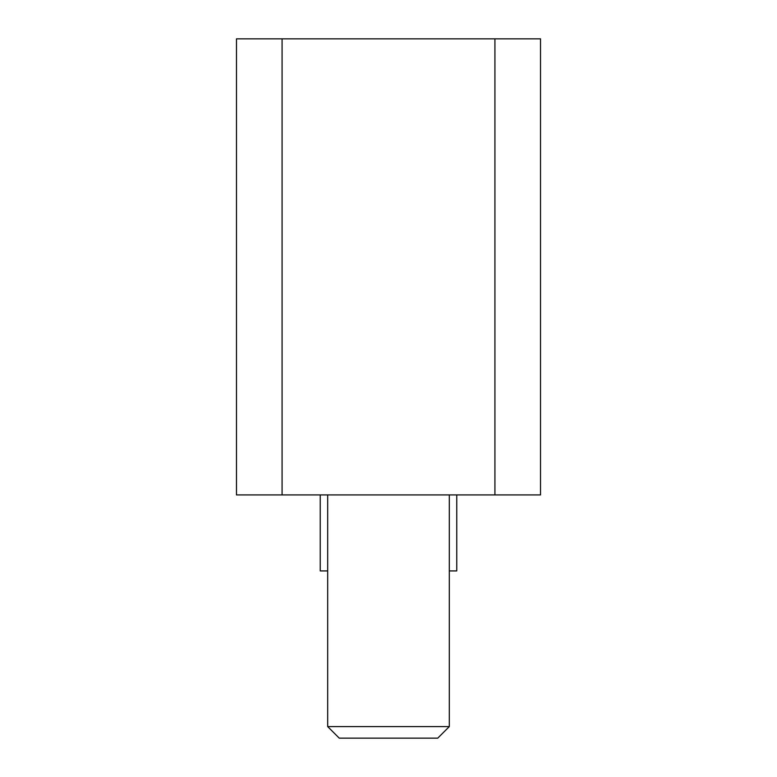 <?xml version="1.0" encoding="UTF-8"?>
<svg xmlns="http://www.w3.org/2000/svg" width="777" height="777" viewBox="0 0 777 777"><rect width="100%" height="100%" fill="white"/><g stroke="black" fill="none" stroke-linecap="round" stroke-linejoin="round"><path stroke-width="1.17" d="M236.48 38.85L540.52 38.85L540.52 494.92L236.48 494.92L236.48 38.85M320.241 494.92L320.241 570.93L327.69 570.93M449.31 570.93L456.759 570.93L456.759 494.92M449.31 726.592L437.752 738.15L339.248 738.15L327.69 726.592L449.31 726.592L449.31 494.92M494.92 38.85L494.92 494.92M282.08 38.85L282.08 494.92M327.69 726.592L327.69 494.92"/></g></svg>

